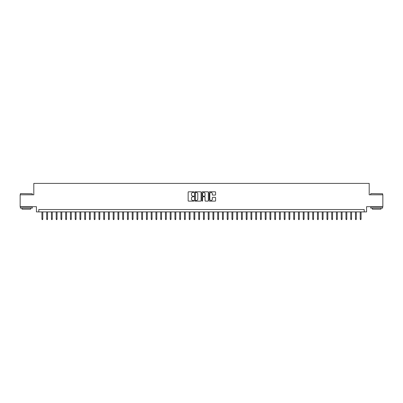 <?xml version="1.0" encoding="UTF-8"?>
<svg xmlns="http://www.w3.org/2000/svg" width="403" height="403" viewBox="0 0 403 403"><rect width="100%" height="100%" fill="white"/><g stroke="black" fill="none" stroke-linecap="round" stroke-linejoin="round"><path stroke-width="0.6" d="M193.898 192.13A0.327 0.327 0 0 0 193.571 191.803L188.619 191.803A0.468 0.468 0 0 0 188.151 192.266L188.151 200.659A0.468 0.468 0 0 0 188.619 201.127L193.571 201.127A0.327 0.327 0 0 0 193.898 200.8A0.327 0.327 0 0 0 193.571 200.472L192.931 200.472A1.491 1.491 0 0 1 191.44 198.981L191.44 198.281A1.491 1.491 0 0 1 192.931 196.79L193.571 196.79A0.327 0.327 0 0 0 193.898 196.463A0.327 0.327 0 0 0 193.571 196.14L192.931 196.14A1.491 1.491 0 0 1 191.44 194.644L191.44 193.949A1.491 1.491 0 0 1 192.931 192.453L193.571 192.453A0.327 0.327 0 0 0 193.898 192.13M215.126 195.087A0.468 0.468 0 0 0 215.595 194.624L215.595 192.266A0.468 0.468 0 0 0 215.126 191.803L209.625 191.803A0.468 0.468 0 0 0 209.157 192.266L209.157 200.659A0.468 0.468 0 0 0 209.625 201.127L215.126 201.127A0.468 0.468 0 0 0 215.595 200.659L215.595 197.818A0.468 0.468 0 0 0 215.126 197.349L212.774 197.349A0.468 0.468 0 0 0 212.305 197.818L212.305 199.228A1.249 1.249 0 0 1 211.061 200.472A1.249 1.249 0 0 1 209.812 199.228L209.812 193.702A1.249 1.249 0 0 1 211.061 192.453A1.249 1.249 0 0 1 212.305 193.702L212.305 194.624A0.468 0.468 0 0 0 212.774 195.087L215.126 195.087M364.206 211.902L366.579 211.902L366.579 206.679L382.85 206.679L382.85 194.8L369.193 194.8L369.193 183.4L33.807 183.4L33.807 194.8L20.15 194.8L20.15 206.679L36.421 206.679L36.421 211.902L364.206 211.902L364.206 209.53L38.794 209.53L38.794 211.902M201.092 192.266A0.468 0.468 0 0 0 200.623 191.803L195.123 191.803A0.468 0.468 0 0 0 194.659 192.266L194.659 200.659A0.468 0.468 0 0 0 195.123 201.127L200.623 201.127A0.468 0.468 0 0 0 201.092 200.659L201.092 192.266M202.377 191.803L207.877 191.803A0.468 0.468 0 0 1 208.341 192.266L208.341 200.659A0.468 0.468 0 0 1 207.877 201.127L205.52 201.127A0.468 0.468 0 0 1 205.056 200.659L205.056 197.258A0.468 0.468 0 0 0 204.588 196.79L203.026 196.79A0.468 0.468 0 0 0 202.563 197.258L202.563 200.8A0.327 0.327 0 0 1 202.235 201.127A0.327 0.327 0 0 1 201.908 200.8L201.908 192.266A0.468 0.468 0 0 1 202.377 191.803M195.636 192.453A0.327 0.327 0 0 0 195.309 192.78L195.309 200.15A0.327 0.327 0 0 0 195.636 200.472L196.311 200.472A1.491 1.491 0 0 0 197.802 198.981L197.802 193.949A1.491 1.491 0 0 0 196.311 192.453L195.636 192.453M205.056 193.727A1.249 1.249 0 0 0 203.807 192.478A1.249 1.249 0 0 0 202.563 193.727L202.563 195.672A0.468 0.468 0 0 0 203.026 196.14L204.588 196.14A0.468 0.468 0 0 0 205.056 195.672L205.056 193.727M42.789 218.98L42.597 219.6L42.119 219.6L41.932 218.98L42.789 218.98L42.789 211.902M41.932 218.98L41.932 211.902M20.528 193.616L32.265 193.757L20.528 193.616M26.326 208.104L20.387 208.104L20.387 206.915L32.265 206.915L32.265 208.104L26.326 208.104M30.603 208.104L30.603 209.197L22.049 209.197L22.049 208.104M370.881 193.616L382.613 193.757L370.881 193.616M376.674 208.104L370.735 208.104L370.735 206.915L382.613 206.915L382.613 208.104L376.674 208.104M380.951 208.104L380.951 209.197L372.397 209.197L372.397 208.104M47.539 218.98L47.347 219.6L46.874 219.6L46.683 218.98L47.539 218.98L47.539 211.902M46.683 218.98L46.683 211.902M52.289 218.98L52.098 219.6L51.624 219.6L51.433 218.98L52.289 218.98L52.289 211.902M51.433 218.98L51.433 211.902M57.04 218.98L56.848 219.6L56.375 219.6L56.183 218.98L57.04 218.98L57.04 211.902M56.183 218.98L56.183 211.902M61.79 218.98L61.599 219.6L61.125 219.6L60.934 218.98L61.79 218.98L61.79 211.902M60.934 218.98L60.934 211.902M66.54 218.98L66.349 219.6L65.875 219.6L65.684 218.98L66.54 218.98L66.54 211.902M65.684 218.98L65.684 211.902M71.291 218.98L71.099 219.6L70.626 219.6L70.434 218.98L71.291 218.98L71.291 211.902M70.434 218.98L70.434 211.902M76.041 218.98L75.85 219.6L75.376 219.6L75.185 218.98L76.041 218.98L76.041 211.902M75.185 218.98L75.185 211.902M80.791 218.98L80.6 219.6L80.126 219.6L79.935 218.98L80.791 218.98L80.791 211.902M79.935 218.98L79.935 211.902M85.542 218.98L85.35 219.6L84.877 219.6L84.685 218.98L85.542 218.98L85.542 211.902M84.685 218.98L84.685 211.902M90.292 218.98L90.101 219.6L89.627 219.6L89.436 218.98L90.292 218.98L90.292 211.902M89.436 218.98L89.436 211.902M95.043 218.98L94.851 219.6L94.378 219.6L94.186 218.98L95.043 218.98L95.043 211.902M94.186 218.98L94.186 211.902M99.793 218.98L99.601 219.6L99.128 219.6L98.937 218.98L99.793 218.98L99.793 211.902M98.937 218.98L98.937 211.902M104.543 218.98L104.352 219.6L103.878 219.6L103.687 218.98L104.543 218.98L104.543 211.902M103.687 218.98L103.687 211.902M109.294 218.98L109.102 219.6L108.629 219.6L108.437 218.98L109.294 218.98L109.294 211.902M108.437 218.98L108.437 211.902M114.044 218.98L113.853 219.6L113.379 219.6L113.188 218.98L114.044 218.98L114.044 211.902M113.188 218.98L113.188 211.902M118.794 218.98L118.603 219.6L118.129 219.6L117.938 218.98L118.794 218.98L118.794 211.902M117.938 218.98L117.938 211.902M123.545 218.98L123.353 219.6L122.88 219.6L122.688 218.98L123.545 218.98L123.545 211.902M122.688 218.98L122.688 211.902M128.295 218.98L128.104 219.6L127.63 219.6L127.439 218.98L128.295 218.98L128.295 211.902M127.439 218.98L127.439 211.902M133.045 218.98L132.854 219.6L132.38 219.6L132.189 218.98L133.045 218.98L133.045 211.902M132.189 218.98L132.189 211.902M137.796 218.98L137.604 219.6L137.131 219.6L136.939 218.98L137.796 218.98L137.796 211.902M136.939 218.98L136.939 211.902M142.546 218.98L142.355 219.6L141.881 219.6L141.69 218.98L142.546 218.98L142.546 211.902M141.69 218.98L141.69 211.902M147.297 218.98L147.105 219.6L146.632 219.6L146.44 218.98L147.297 218.98L147.297 211.902M146.44 218.98L146.44 211.902M152.047 218.98L151.855 219.6L151.382 219.6L151.19 218.98L152.047 218.98L152.047 211.902M151.19 218.98L151.19 211.902M156.797 218.98L156.606 219.6L156.132 219.6L155.941 218.98L156.797 218.98L156.797 211.902M155.941 218.98L155.941 211.902M161.548 218.98L161.356 219.6L160.883 219.6L160.691 218.98L161.548 218.98L161.548 211.902M160.691 218.98L160.691 211.902M166.298 218.98L166.107 219.6L165.633 219.6L165.442 218.98L166.298 218.98L166.298 211.902M165.442 218.98L165.442 211.902M171.048 218.98L170.857 219.6L170.383 219.6L170.192 218.98L171.048 218.98L171.048 211.902M170.192 218.98L170.192 211.902M175.799 218.98L175.612 219.6L175.134 219.6L174.942 218.98L175.799 218.98L175.799 211.902M174.942 218.98L174.942 211.902M180.549 218.98L180.363 219.6L179.884 219.6L179.698 218.98L180.549 218.98L180.549 211.902M179.698 218.98L179.698 211.902M185.299 218.98L185.113 219.6L184.634 219.6L184.448 218.98L185.299 218.98L185.299 211.902M184.448 218.98L184.448 211.902M190.05 218.98L189.863 219.6L189.385 219.6L189.198 218.98L190.05 218.98L190.05 211.902M189.198 218.98L189.198 211.902M194.8 218.98L194.614 219.6L194.135 219.6L193.949 218.98L194.8 218.98L194.8 211.902M193.949 218.98L193.949 211.902M199.55 218.98L199.364 219.6L198.886 219.6L198.699 218.98L199.55 218.98L199.55 211.902M198.699 218.98L198.699 211.902M204.301 218.98L204.114 219.6L203.636 219.6L203.45 218.98L204.301 218.98L204.301 211.902M203.45 218.98L203.45 211.902M209.051 218.98L208.865 219.6L208.386 219.6L208.2 218.98L209.051 218.98L209.051 211.902M208.2 218.98L208.2 211.902M213.802 218.98L213.615 219.6L213.137 219.6L212.95 218.98L213.802 218.98L213.802 211.902M212.95 218.98L212.95 211.902M218.552 218.98L218.366 219.6L217.887 219.6L217.701 218.98L218.552 218.98L218.552 211.902M217.701 218.98L217.701 211.902M223.302 218.98L223.116 219.6L222.637 219.6L222.451 218.98L223.302 218.98L223.302 211.902M222.451 218.98L222.451 211.902M228.058 218.98L227.866 219.6L227.388 219.6L227.201 218.98L228.058 218.98L228.058 211.902M227.201 218.98L227.201 211.902M232.808 218.98L232.617 219.6L232.143 219.6L231.952 218.98L232.808 218.98L232.808 211.902M231.952 218.98L231.952 211.902M237.558 218.98L237.367 219.6L236.893 219.6L236.702 218.98L237.558 218.98L237.558 211.902M236.702 218.98L236.702 211.902M242.309 218.98L242.117 219.6L241.644 219.6L241.452 218.98L242.309 218.98L242.309 211.902M241.452 218.98L241.452 211.902M247.059 218.98L246.868 219.6L246.394 219.6L246.203 218.98L247.059 218.98L247.059 211.902M246.203 218.98L246.203 211.902M251.81 218.98L251.618 219.6L251.145 219.6L250.953 218.98L251.81 218.98L251.81 211.902M250.953 218.98L250.953 211.902M256.56 218.98L256.368 219.6L255.895 219.6L255.704 218.98L256.56 218.98L256.56 211.902M255.704 218.98L255.704 211.902M261.31 218.98L261.119 219.6L260.645 219.6L260.454 218.98L261.31 218.98L261.31 211.902M260.454 218.98L260.454 211.902M266.061 218.98L265.869 219.6L265.396 219.6L265.204 218.98L266.061 218.98L266.061 211.902M265.204 218.98L265.204 211.902M270.811 218.98L270.62 219.6L270.146 219.6L269.955 218.98L270.811 218.98L270.811 211.902M269.955 218.98L269.955 211.902M275.561 218.98L275.37 219.6L274.896 219.6L274.705 218.98L275.561 218.98L275.561 211.902M274.705 218.98L274.705 211.902M280.312 218.98L280.12 219.6L279.647 219.6L279.455 218.98L280.312 218.98L280.312 211.902M279.455 218.98L279.455 211.902M285.062 218.98L284.871 219.6L284.397 219.6L284.206 218.98L285.062 218.98L285.062 211.902M284.206 218.98L284.206 211.902M289.812 218.98L289.621 219.6L289.147 219.6L288.956 218.98L289.812 218.98L289.812 211.902M288.956 218.98L288.956 211.902M294.563 218.98L294.371 219.6L293.898 219.6L293.706 218.98L294.563 218.98L294.563 211.902M293.706 218.98L293.706 211.902M299.313 218.98L299.122 219.6L298.648 219.6L298.457 218.98L299.313 218.98L299.313 211.902M298.457 218.98L298.457 211.902M304.064 218.98L303.872 219.6L303.399 219.6L303.207 218.98L304.064 218.98L304.064 211.902M303.207 218.98L303.207 211.902M308.814 218.98L308.622 219.6L308.149 219.6L307.957 218.98L308.814 218.98L308.814 211.902M307.957 218.98L307.957 211.902M313.564 218.98L313.373 219.6L312.899 219.6L312.708 218.98L313.564 218.98L313.564 211.902M312.708 218.98L312.708 211.902M318.315 218.98L318.123 219.6L317.65 219.6L317.458 218.98L318.315 218.98L318.315 211.902M317.458 218.98L317.458 211.902M323.065 218.98L322.874 219.6L322.4 219.6L322.209 218.98L323.065 218.98L323.065 211.902M322.209 218.98L322.209 211.902M327.815 218.98L327.624 219.6L327.15 219.6L326.959 218.98L327.815 218.98L327.815 211.902M326.959 218.98L326.959 211.902M332.566 218.98L332.374 219.6L331.901 219.6L331.709 218.98L332.566 218.98L332.566 211.902M331.709 218.98L331.709 211.902M337.316 218.98L337.125 219.6L336.651 219.6L336.46 218.98L337.316 218.98L337.316 211.902M336.46 218.98L336.46 211.902M342.066 218.98L341.875 219.6L341.401 219.6L341.21 218.98L342.066 218.98L342.066 211.902M341.21 218.98L341.21 211.902M346.817 218.98L346.625 219.6L346.152 219.6L345.96 218.98L346.817 218.98L346.817 211.902M345.96 218.98L345.96 211.902M351.567 218.98L351.376 219.6L350.902 219.6L350.711 218.98L351.567 218.98L351.567 211.902M350.711 218.98L350.711 211.902M356.317 218.98L356.126 219.6L355.653 219.6L355.461 218.98L356.317 218.98L356.317 211.902M355.461 218.98L355.461 211.902M361.068 218.98L360.881 219.6L360.403 219.6L360.211 218.98L361.068 218.98L361.068 211.902M360.211 218.98L360.211 211.902M20.387 194.8L20.387 193.757M32.265 194.8L32.265 193.757M370.735 194.8L370.735 193.757M382.613 194.8L382.613 193.757"/></g></svg>
